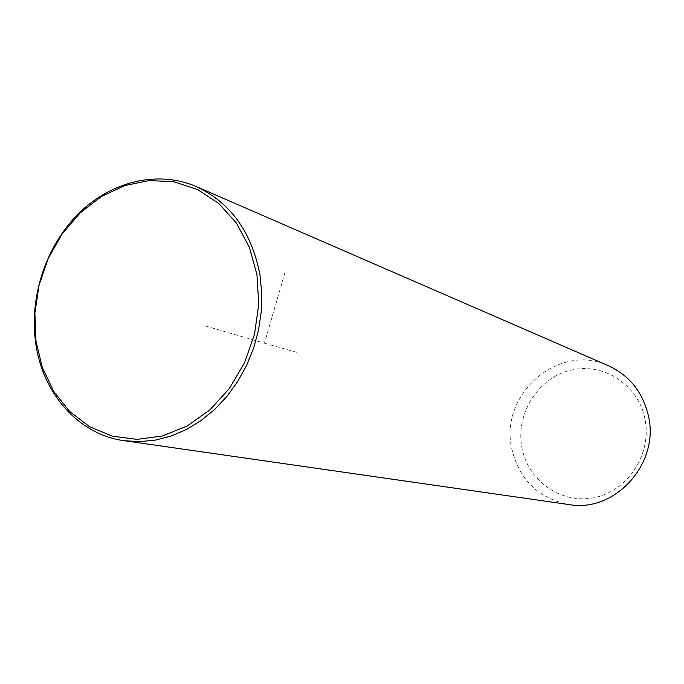 <?xml version="1.0" encoding="UTF-8"?>
<svg xmlns="http://www.w3.org/2000/svg" width="684" height="684" viewBox="0 0 684 684"><rect width="100%" height="100%" fill="white"/><g stroke="black" fill="none" stroke-linecap="round" stroke-linejoin="round"><path stroke-width="0.51" stroke-dasharray="3.42 2.56" d="M608.392 365.726C558.811 342.026 499.064 394.574 511.743 448.55C519.207 479.646 538.299 498.32 569.02 504.578M644.85 418.446C637.847 383.912 602.279 361.776 569.883 370.412C537.367 378.543 515.317 414.521 521.977 447.934C528.159 481.451 562.154 504.997 595.388 497.371C628.724 490.257 652.348 452.859 644.85 418.446M285.031 272.292L264.452 343.188L203.635 325.422M264.452 343.188L298.327 352.799"/><path stroke-width="1.03" d="M124.146 440.693L569.02 504.578C614.865 513.086 660.051 463.359 648.372 415.701C642.738 392.146 629.417 375.482 608.392 365.726L196.214 186.552C157.739 169.974 111.372 181.311 78.822 213.322C46.324 245.471 29.378 295.856 35.534 341.786C41.98 392.727 78.036 434.494 124.146 440.693L139.664 441.65L155.413 440.103L171.094 436.041L186.381 429.518L200.968 420.634L214.562 409.554L226.874 396.472L237.639 381.646L246.633 365.376L253.661 347.985L258.578 329.833L261.288 311.288L261.724 292.752L259.903 274.583C251.558 231.782 230.328 202.43 196.214 186.552M35.97 341L42.314 367.513L53.685 391.385L69.631 411.443L89.45 426.654L112.262 436.161L136.98 439.376L162.364 435.982L187.108 426.029L209.868 409.93L229.388 388.461L244.564 362.742L254.533 334.16L258.74 304.286L256.962 274.771L249.361 247.206L236.407 223.061L218.88 203.558L197.779 189.63L174.24 181.867L149.514 180.525L124.813 185.544L101.326 196.547L80.139 212.921L62.21 233.834L48.316 258.27L39.065 285.1L34.884 313.101L35.97 341"/></g></svg>
